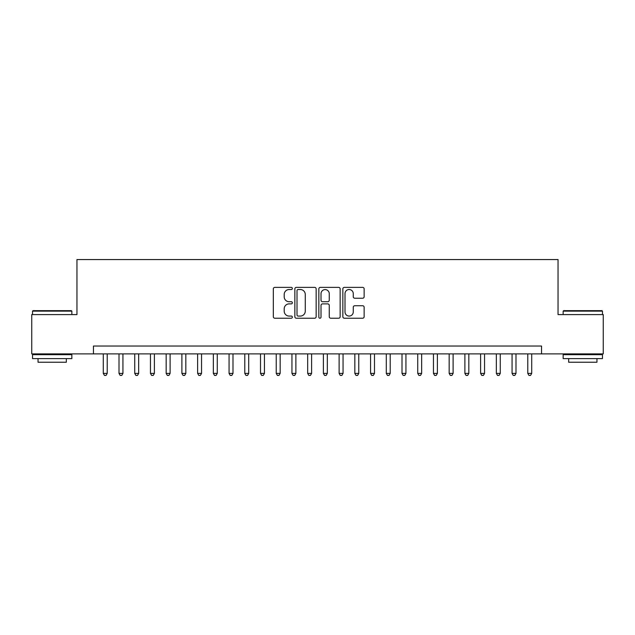 <?xml version="1.0" encoding="UTF-8"?>
<svg xmlns="http://www.w3.org/2000/svg" width="635" height="635" viewBox="0 0 635 635"><rect width="100%" height="100%" fill="white"/><g stroke="black" fill="none" stroke-linecap="round" stroke-linejoin="round"><path stroke-width="0.95" d="M292.346 288.449A1.08 1.08 0 0 0 291.267 287.369L274.868 287.369A1.54 1.54 0 0 0 273.328 288.909L273.328 316.69A1.54 1.54 0 0 0 274.868 318.23L291.267 318.23A1.08 1.08 0 0 0 292.346 317.151A1.08 1.08 0 0 0 291.267 316.071L289.139 316.071A4.937 4.937 0 0 1 284.202 311.134L284.202 308.816A4.937 4.937 0 0 1 289.139 303.879L291.267 303.879A1.08 1.08 0 0 0 292.346 302.8A1.08 1.08 0 0 0 291.267 301.72L289.139 301.72A4.937 4.937 0 0 1 284.202 296.783L284.202 294.465A4.937 4.937 0 0 1 289.139 289.528L291.267 289.528A1.08 1.08 0 0 0 292.346 288.449M362.601 298.244A1.54 1.54 0 0 0 364.141 296.704L364.141 288.909A1.54 1.54 0 0 0 362.601 287.369L344.392 287.369A1.54 1.54 0 0 0 342.844 288.909L342.844 316.69A1.54 1.54 0 0 0 344.392 318.23L362.601 318.23A1.54 1.54 0 0 0 364.141 316.69L364.141 307.276A1.54 1.54 0 0 0 362.601 305.729L354.806 305.729A1.54 1.54 0 0 0 353.266 307.276L353.266 311.944A4.127 4.127 0 0 1 349.139 316.071A4.127 4.127 0 0 1 345.011 311.944L345.011 293.656A4.127 4.127 0 0 1 349.139 289.528A4.127 4.127 0 0 1 353.266 293.656L353.266 296.704A1.54 1.54 0 0 0 354.806 298.244L362.601 298.244M93.456 353.893L31.75 353.893L31.75 314.595L76.954 314.595L76.954 259.564L558.046 259.564L558.046 314.595L603.25 314.595L603.25 353.893L541.544 353.893L541.544 346.035L93.456 346.035L93.456 353.893L541.544 353.893M316.151 288.909A1.54 1.54 0 0 0 314.603 287.369L296.394 287.369A1.54 1.54 0 0 0 294.854 288.909L294.854 316.69A1.54 1.54 0 0 0 296.394 318.23L314.603 318.23A1.54 1.54 0 0 0 316.151 316.69L316.151 288.909M320.397 287.369L338.606 287.369A1.54 1.54 0 0 1 340.146 288.909L340.146 316.69A1.54 1.54 0 0 1 338.606 318.23L330.811 318.23A1.54 1.54 0 0 1 329.263 316.69L329.263 305.427A1.54 1.54 0 0 0 327.724 303.879L322.556 303.879A1.54 1.54 0 0 0 321.008 305.427L321.008 317.151A1.08 1.08 0 0 1 319.929 318.23A1.08 1.08 0 0 1 318.849 317.151L318.849 288.909A1.54 1.54 0 0 1 320.397 287.369M298.093 289.528A1.08 1.08 0 0 0 297.013 290.608L297.013 314.992A1.08 1.08 0 0 0 298.093 316.071L300.331 316.071A4.937 4.937 0 0 0 305.268 311.134L305.268 294.465A4.937 4.937 0 0 0 300.331 289.528L298.093 289.528M329.263 293.735A4.127 4.127 0 0 0 325.136 289.608A4.127 4.127 0 0 0 321.008 293.735L321.008 300.172A1.54 1.54 0 0 0 322.556 301.72L327.724 301.72A1.54 1.54 0 0 0 329.263 300.172L329.263 293.735M103.283 353.893L103.283 373.396L107.22 373.396L107.22 353.893M107.22 373.396L106.037 375.436L104.465 375.436L103.283 373.396M33.004 310.658L71.366 310.658L71.842 311.134L32.536 311.134L33.004 310.658M52.189 358.616L32.536 358.616L32.536 354.679L71.842 354.679L71.842 358.616L52.189 358.616M66.342 358.616L66.342 362.228L38.036 362.228L38.036 358.616M563.634 310.658L601.996 310.658L602.464 311.134L563.158 311.134L563.634 310.658M582.811 358.616L563.158 358.616L563.158 354.679L602.464 354.679L602.464 358.616L582.811 358.616M596.963 358.616L596.963 362.228L568.658 362.228L568.658 358.616M119.007 353.893L119.007 373.396L122.936 373.396L122.936 353.893M122.936 373.396L121.761 375.436L120.19 375.436L119.007 373.396M134.731 353.893L134.731 373.396L138.66 373.396L138.66 353.893M138.66 373.396L137.477 375.436L135.906 375.436L134.731 373.396M150.455 353.893L150.455 373.396L154.384 373.396L154.384 353.893M154.384 373.396L153.202 375.436L151.63 375.436L150.455 373.396M166.172 353.893L166.172 373.396L170.109 373.396L170.109 353.893M170.109 373.396L168.926 375.436L167.354 375.436L166.172 373.396M181.896 353.893L181.896 373.396L185.825 373.396L185.825 353.893M185.825 373.396L184.65 375.436L183.078 375.436L181.896 373.396M197.62 353.893L197.62 373.396L201.549 373.396L201.549 353.893M201.549 373.396L200.366 375.436L198.795 375.436L197.62 373.396M213.344 353.893L213.344 373.396L217.273 373.396L217.273 353.893M217.273 373.396L216.09 375.436L214.519 375.436L213.344 373.396M229.06 353.893L229.06 373.396L232.997 373.396L232.997 353.893M232.997 373.396L231.815 375.436L230.243 375.436L229.06 373.396M244.785 353.893L244.785 373.396L248.714 373.396L248.714 353.893M248.714 373.396L247.539 375.436L245.967 375.436L244.785 373.396M260.509 353.893L260.509 373.396L264.438 373.396L264.438 353.893M264.438 373.396L263.255 375.436L261.683 375.436L260.509 373.396M276.233 353.893L276.233 373.396L280.162 373.396L280.162 353.893M280.162 373.396L278.979 375.436L277.408 375.436L276.233 373.396M291.949 353.893L291.949 373.396L295.878 373.396L295.878 353.893M295.878 373.396L294.703 375.436L293.132 375.436L291.949 373.396M307.673 353.893L307.673 373.396L311.602 373.396L311.602 353.893M311.602 373.396L310.428 375.436L308.856 375.436L307.673 373.396M323.398 353.893L323.398 373.396L327.327 373.396L327.327 353.893M327.327 373.396L326.144 375.436L324.572 375.436L323.398 373.396M339.122 353.893L339.122 373.396L343.051 373.396L343.051 353.893M343.051 373.396L341.868 375.436L340.296 375.436L339.122 373.396M354.838 353.893L354.838 373.396L358.767 373.396L358.767 353.893M358.767 373.396L357.592 375.436L356.021 375.436L354.838 373.396M370.562 353.893L370.562 373.396L374.491 373.396L374.491 353.893M374.491 373.396L373.316 375.436L371.745 375.436L370.562 373.396M386.286 353.893L386.286 373.396L390.215 373.396L390.215 353.893M390.215 373.396L389.033 375.436L387.461 375.436L386.286 373.396M402.003 353.893L402.003 373.396L405.94 373.396L405.94 353.893M405.94 373.396L404.757 375.436L403.185 375.436L402.003 373.396M417.727 353.893L417.727 373.396L421.656 373.396L421.656 353.893M421.656 373.396L420.481 375.436L418.909 375.436L417.727 373.396M433.451 353.893L433.451 373.396L437.38 373.396L437.38 353.893M437.38 373.396L436.205 375.436L434.634 375.436L433.451 373.396M449.175 353.893L449.175 373.396L453.104 373.396L453.104 353.893M453.104 373.396L451.922 375.436L450.35 375.436L449.175 373.396M464.891 353.893L464.891 373.396L468.828 373.396L468.828 353.893M468.828 373.396L467.646 375.436L466.074 375.436L464.891 373.396M480.616 353.893L480.616 373.396L484.545 373.396L484.545 353.893M484.545 373.396L483.37 375.436L481.798 375.436L480.616 373.396M496.34 353.893L496.34 373.396L500.269 373.396L500.269 353.893M500.269 373.396L499.094 375.436L497.522 375.436L496.34 373.396M512.064 353.893L512.064 373.396L515.993 373.396L515.993 353.893M515.993 373.396L514.81 375.436L513.239 375.436L512.064 373.396M527.78 353.893L527.78 373.396L531.717 373.396L531.717 353.893M531.717 373.396L530.535 375.436L528.963 375.436L527.78 373.396M32.536 314.595L32.536 311.134M41.497 354.679L41.497 353.893M62.881 354.679L62.881 353.893M71.842 314.595L71.842 311.134M563.158 314.595L563.158 311.134M572.119 354.679L572.119 353.893M593.503 354.679L593.503 353.893M602.464 314.595L602.464 311.134"/></g></svg>
